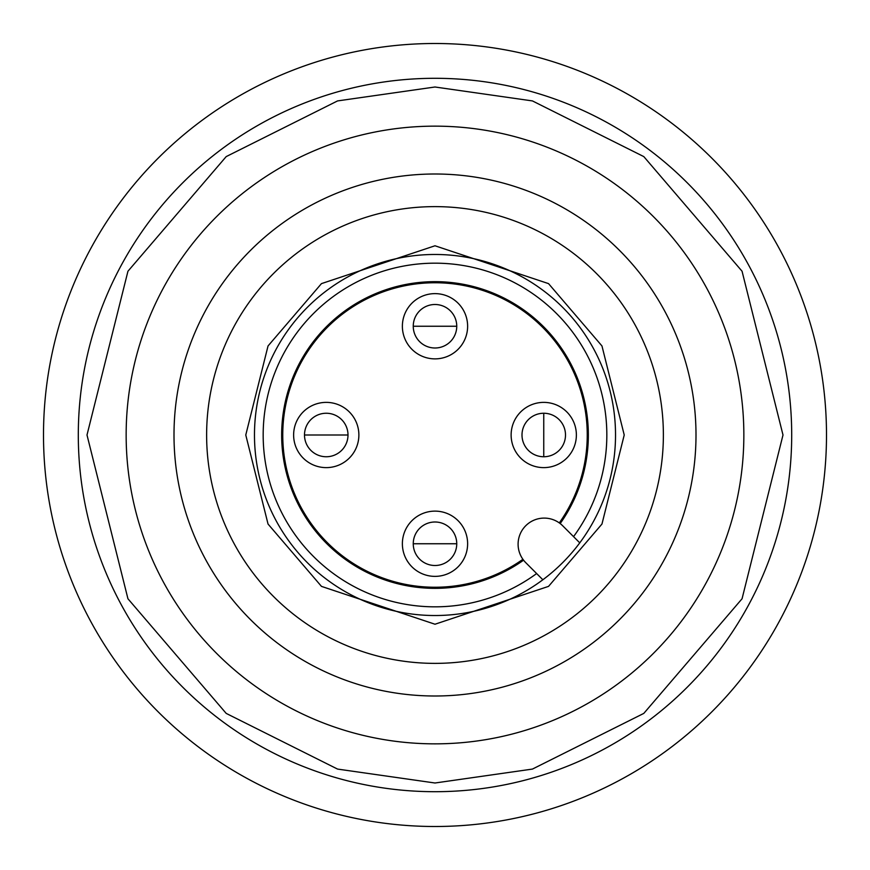 <?xml version="1.0" encoding="UTF-8"?>
<svg xmlns="http://www.w3.org/2000/svg" width="870" height="870" viewBox="0 0 870 870"><rect width="100%" height="100%" fill="white"/><g stroke="black" fill="none" stroke-linecap="round" stroke-linejoin="round"><path stroke-width="1.3" d="M435 565.5A21.75 21.75 0 0 1 413.25 543.75A21.75 21.75 0 0 1 435 522A21.75 21.75 0 0 1 456.75 543.75A21.75 21.75 0 0 1 435 565.5M326.25 456.75A21.75 21.75 0 0 1 304.5 435A21.75 21.75 0 0 1 326.25 413.25A21.75 21.75 0 0 1 348 435A21.75 21.75 0 0 1 326.25 456.75M522 435A21.75 21.75 0 0 1 543.75 413.25A21.75 21.75 0 0 1 565.5 435A21.75 21.75 0 0 1 543.75 456.75A21.75 21.75 0 0 1 522 435M435 348A21.75 21.75 0 0 1 413.25 326.25A21.75 21.75 0 0 1 435 304.5A21.75 21.75 0 0 1 456.75 326.25A21.75 21.75 0 0 1 435 348M522.913 559.301A152.25 152.25 0 0 1 282.75 435A152.25 152.25 0 0 1 435 282.75A152.25 152.25 0 0 1 559.301 522.913M467.625 543.75A32.625 32.625 0 0 1 435 576.375A32.625 32.625 0 0 1 402.375 543.75A32.625 32.625 0 0 1 435 511.125A32.625 32.625 0 0 1 467.625 543.75M358.875 435A32.625 32.625 0 0 1 326.25 467.625A32.625 32.625 0 0 1 293.625 435A32.625 32.625 0 0 1 326.25 402.375A32.625 32.625 0 0 1 358.875 435M576.375 435A32.625 32.625 0 0 1 543.75 467.625A32.625 32.625 0 0 1 511.125 435A32.625 32.625 0 0 1 543.75 402.375A32.625 32.625 0 0 1 576.375 435M467.625 326.25A32.625 32.625 0 0 1 435 358.875A32.625 32.625 0 0 1 402.375 326.25A32.625 32.625 0 0 1 435 293.625A32.625 32.625 0 0 1 467.625 326.25M435 615.525A180.525 180.525 0 0 1 254.475 435A180.525 180.525 0 0 1 435 254.475A180.525 180.525 0 0 1 615.525 435A180.525 180.525 0 0 1 435 615.525M435 126.15A308.85 308.85 0 0 0 126.15 435A308.85 308.85 0 0 0 435 743.85A308.85 308.85 0 0 0 743.85 435A308.85 308.85 0 0 0 435 126.15A308.85 308.85 0 0 1 743.85 435A308.85 308.85 0 0 1 435 743.85M435 78.3A356.7 356.7 0 0 0 78.3 435A356.7 356.7 0 0 0 435 791.7A356.7 356.7 0 0 0 791.7 435A356.7 356.7 0 0 0 435 78.3A356.7 356.7 0 0 1 791.7 435A356.7 356.7 0 0 1 435 791.7M435 174A261 261 0 0 1 696 435A261 261 0 0 1 435 696A261 261 0 0 1 174 435A261 261 0 0 1 435 174M435 206.625A228.375 228.375 0 0 1 663.375 435A228.375 228.375 0 0 1 435 663.375A228.375 228.375 0 0 1 206.625 435A228.375 228.375 0 0 1 435 206.625M573.547 536.638A171.825 171.825 0 0 0 435 263.175A171.825 171.825 0 0 0 263.175 435A171.825 171.825 0 0 0 536.638 573.547M525.741 562.651A26.1 26.1 0 0 1 544.196 518.096A26.1 26.1 0 0 1 562.651 525.741L579.768 542.858A180.525 180.525 0 0 1 542.858 579.768L525.741 562.651M523.566 560.182A153.337 153.337 0 0 1 281.662 435A153.337 153.337 0 0 1 571.188 364.53A153.337 153.337 0 0 1 560.182 523.566M826.5 435A391.5 391.5 0 0 1 435 826.5A391.5 391.5 0 0 1 43.5 435A391.5 391.5 0 0 1 435 43.5A391.5 391.5 0 0 1 826.5 435M435 543.75L456.75 543.75A21.75 21.75 0 0 0 435 522A21.75 21.75 0 0 0 413.25 543.75L435 543.75M326.25 435L348 435A21.75 21.75 0 0 0 326.25 413.25A21.75 21.75 0 0 0 304.5 435L326.25 435M543.75 435L543.75 456.75A21.75 21.75 0 0 0 565.5 435A21.75 21.75 0 0 0 543.75 413.25L543.75 435M435 326.25L456.75 326.25A21.75 21.75 0 0 0 435 304.5A21.75 21.75 0 0 0 413.25 326.25L435 326.25M435 245.775L321.465 283.62L268.036 345.955L245.775 435L268.036 524.044L321.465 586.38L435 624.225L548.535 586.38L601.964 524.044L624.225 435L601.964 345.955L548.535 283.62L435 245.775M435 783L337.56 769.08L226.2 713.4L127.944 598.767L87 435L127.944 271.233L226.2 156.6L337.56 100.92L435 87L532.44 100.92L643.8 156.6L742.056 271.233L783 435L742.056 598.767L643.8 713.4L532.44 769.08L435 783"/></g></svg>
